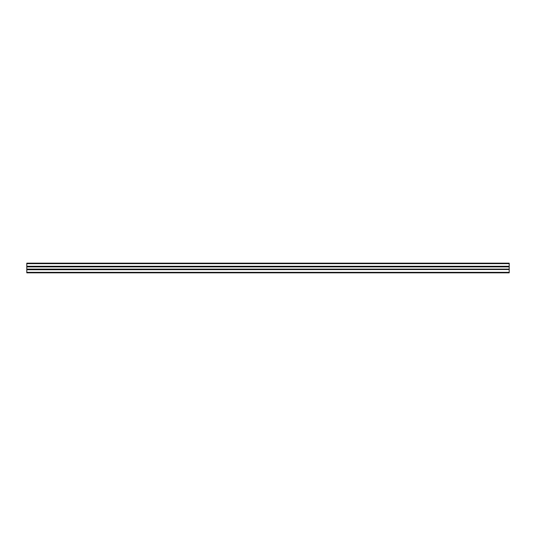 <?xml version="1.0" encoding="UTF-8"?>
<svg xmlns="http://www.w3.org/2000/svg" width="536" height="536" viewBox="0 0 536 536"><rect width="100%" height="100%" fill="white"/><g stroke="black" fill="none" stroke-linecap="round" stroke-linejoin="round"><path stroke-width="0.8" d="M26.8 266.265L509.2 266.265L509.2 263.176L26.8 263.176L26.8 272.824L509.2 272.824L509.2 272.342L26.8 272.342M509.2 266.265L26.8 266.506M509.2 266.506L509.2 269.494L26.8 269.494M509.2 269.494L26.8 269.735M509.2 269.735L509.2 272.342M509.2 263.658L26.8 263.658M509.2 266.546L26.8 266.546M509.2 266.881L26.8 266.881M509.2 269.119L26.8 269.119M509.2 269.454L26.8 269.454"/></g></svg>
